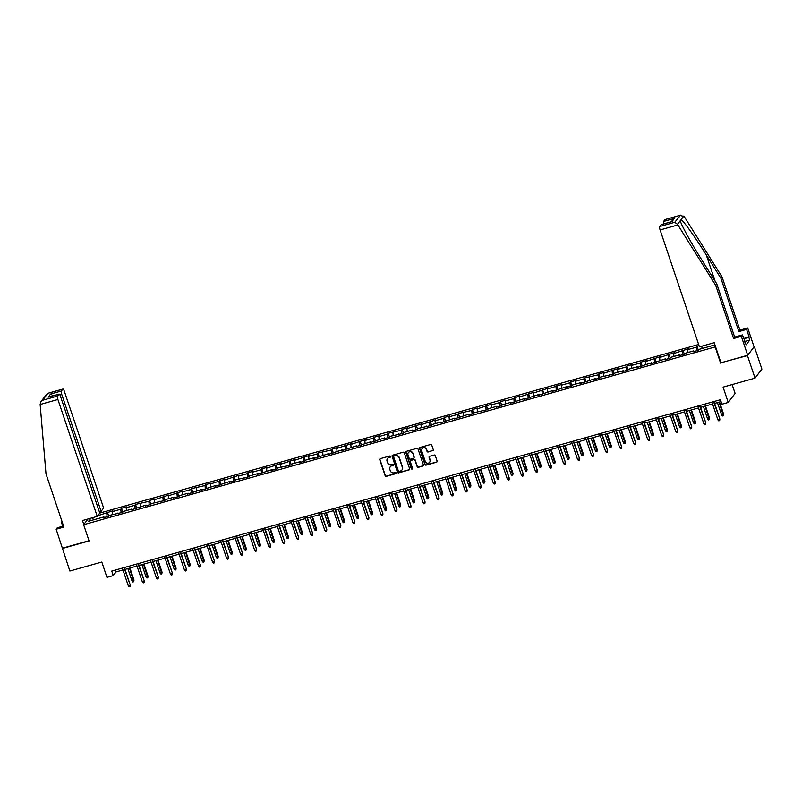 <?xml version="1.0" encoding="UTF-8"?>
<svg xmlns="http://www.w3.org/2000/svg" width="802" height="802" viewBox="0 0 802 802"><rect width="100%" height="100%" fill="white"/><g stroke="black" fill="none" stroke-linecap="round" stroke-linejoin="round"><path stroke-width="1.2" d="M390.574 456.438A0.662 0.632 -142.8 0 0 389.752 455.987L380.359 458.634A0.952 0.902 -142.8 0 0 379.777 459.767L385.14 475.686A0.952 0.902 -142.8 0 0 386.313 476.328L395.707 473.681A0.662 0.632 -142.8 0 0 396.108 472.889A0.662 0.632 -142.8 0 0 395.286 472.448L394.073 472.789A3.038 2.887 -142.8 0 1 390.293 470.754L389.842 469.421A3.038 2.887 -142.8 0 1 391.717 465.802L392.93 465.461A0.662 0.632 -142.8 0 0 393.341 464.659A0.662 0.632 -142.8 0 0 392.519 464.218L391.306 464.558A3.038 2.887 -142.8 0 1 387.526 462.523L387.075 461.2A3.038 2.887 -142.8 0 1 388.95 457.571L390.163 457.23A0.662 0.632 -142.8 0 0 390.574 456.438M432.679 450.734A0.952 0.902 -142.8 0 0 433.26 449.601L431.757 445.13A0.952 0.902 -142.8 0 0 430.574 444.498L420.158 447.426A0.952 0.902 -142.8 0 0 419.566 448.559L424.93 464.488A0.952 0.902 -142.8 0 0 426.113 465.12L436.529 462.193A0.952 0.902 -142.8 0 0 437.12 461.06L435.306 455.656A0.952 0.902 -142.8 0 0 434.123 455.025L429.661 456.278A0.952 0.902 -142.8 0 0 429.08 457.411L429.972 460.087A2.536 2.406 -142.8 0 1 427.245 463.165A2.536 2.406 -142.8 0 1 425.25 461.421L421.722 450.935A2.536 2.406 -142.8 0 1 424.458 447.857A2.536 2.406 -142.8 0 1 426.443 449.601L427.035 451.356A0.952 0.902 -142.8 0 0 428.218 451.987L432.859 450.483A0.952 0.902 -142.8 0 0 433.22 450.293M63.548 526.022L57.253 527.796L56.16 529.24L69.854 571.024L101.804 562.032L106.957 577.35L113.262 575.585L111.739 571.074L720.427 399.717L721.94 404.218L728.236 402.454L735.113 393.401L732.136 384.579M720.948 362.735L747.444 355.597L755.023 378.133L723.083 387.125L728.236 402.454M720.627 363.156L715.163 346.925L83.629 524.719L87.979 518.994M62.275 548.498L89.092 540.939L83.629 524.719M404.288 452.869A0.952 0.902 -142.8 0 0 403.105 452.228L392.689 455.165A0.952 0.902 -142.8 0 0 392.098 456.298L397.461 472.218A0.952 0.902 -142.8 0 0 398.644 472.859L409.06 469.922A0.952 0.902 -142.8 0 0 409.652 468.789L404.288 452.869M406.424 451.295L416.839 448.358A0.952 0.902 -142.8 0 1 418.022 449L423.386 464.919A0.952 0.902 -142.8 0 1 422.794 466.052L418.333 467.315A0.952 0.902 -142.8 0 1 417.16 466.674L414.985 460.218A0.952 0.902 -142.8 0 0 413.802 459.586L410.845 460.418A0.952 0.902 -142.8 0 0 410.253 461.551L412.519 468.268A0.662 0.632 -142.8 0 1 411.807 469.08A0.662 0.632 -142.8 0 1 411.286 468.619L405.832 452.428A0.952 0.902 -142.8 0 1 406.424 451.295M747.444 355.597L754.321 346.554L761.9 369.09L755.023 378.133M698.642 344.469L99.769 513.069L97.242 516.388L57.904 399.486L40.14 404.489L40.842 401.642L42.566 400.268L57.554 396.048A2.907 0.752 74.3 0 0 57.904 399.486M698.331 350.193L697.028 346.314L696.347 347.206L687.715 349.642L688.387 348.75L673.67 353.592L674.352 352.7L659.635 357.542L660.317 356.649L645.6 361.502L646.272 360.609L640.878 362.123L640.197 363.015L631.555 365.451L632.237 364.559L626.833 366.073L626.161 366.965L617.52 369.401L618.202 368.509L603.485 373.351L604.157 372.459L598.763 373.983L598.081 374.875L584.718 377.932L584.046 378.825L575.405 381.261L576.087 380.369L570.683 381.882L570.001 382.775L561.37 385.211L562.042 384.318L547.325 389.16L548.007 388.268L533.29 393.11L533.972 392.218L519.255 397.07L519.927 396.178L514.533 397.692L513.851 398.584L505.21 401.02L505.892 400.128L500.498 401.642L499.816 402.534L491.175 404.97L491.857 404.078L477.14 408.92L477.812 408.028L472.418 409.551L471.736 410.444L458.383 413.501L457.701 414.393L449.06 416.829L449.742 415.937L444.338 417.451L443.666 418.343L435.025 420.779L435.707 419.887L420.99 424.729L421.662 423.837L406.945 428.679L407.627 427.787L402.223 429.311L401.551 430.203L388.188 433.26L387.506 434.153L378.875 436.589L379.546 435.697L374.153 437.21L373.471 438.103L364.83 440.539L365.512 439.646L350.795 444.488L351.476 443.596L336.76 448.448L337.431 447.546L332.038 449.07L331.356 449.962L317.993 453.02L317.321 453.912L308.68 456.348L309.361 455.456L294.645 460.298L295.316 459.406L280.6 464.248L281.281 463.355L266.565 468.208L267.246 467.315L261.843 468.829L261.171 469.721L252.53 472.157L253.201 471.265L247.808 472.779L247.126 473.671L238.495 476.107L239.166 475.215L224.45 480.057L225.131 479.165L210.415 484.017L211.096 483.115L205.693 484.639L205.011 485.531L191.658 488.588L190.976 489.481L182.335 491.917L183.016 491.024L168.3 495.867L168.981 494.974L154.265 499.816L154.936 498.924L149.543 500.448L148.861 501.34L135.498 504.398L134.826 505.29L126.185 507.726L126.866 506.834L121.463 508.348L120.781 509.24L112.15 511.676L112.821 510.784L97.744 515.736M697.028 346.314L699.073 345.742M714.772 344.379L714.221 345.101L698.923 349.401L698.251 350.294L692.848 351.817L693.529 350.925L684.888 353.361L684.206 354.253L678.813 355.767L679.484 354.875L670.853 357.311L670.171 358.203L664.768 359.717L665.449 358.825L650.733 363.677L651.414 362.785L636.698 367.627L637.369 366.735L628.738 369.171L628.056 370.063L622.653 371.577L623.334 370.684L614.693 373.12L614.021 374.013L600.658 377.07L599.976 377.963L594.583 379.486L595.254 378.594L580.548 383.436L581.219 382.544L572.578 384.97L571.906 385.862L566.503 387.386L567.184 386.494L552.468 391.336L553.149 390.444L538.433 395.286L539.104 394.394L524.388 399.246L525.069 398.353L510.353 403.195L511.034 402.303L502.393 404.739L501.711 405.632L496.318 407.145L496.989 406.253L488.358 408.689L487.676 409.581L474.313 412.639L473.641 413.531L468.238 415.055L468.919 414.163L454.203 419.005L454.874 418.113L440.158 422.955L440.839 422.063L432.198 424.499L431.526 425.391L418.163 428.448L417.481 429.341L412.088 430.854L412.759 429.962L404.128 432.398L403.446 433.291L390.083 436.348L389.411 437.24L384.008 438.764L384.689 437.872L369.973 442.714L370.644 441.822L355.938 446.664L356.609 445.772L341.893 450.624L342.574 449.732L327.858 454.574L328.539 453.681L313.823 458.523L314.494 457.631L305.853 460.067L305.181 460.96L299.778 462.473L300.459 461.581L291.818 464.017L291.146 464.909L277.783 467.967L277.101 468.859L271.708 470.383L272.379 469.491L257.663 474.333L258.344 473.441L249.703 475.877L249.031 476.769L235.668 479.827L234.986 480.719L229.593 482.233L230.264 481.34L215.548 486.192L216.229 485.3L201.513 490.142L202.194 489.25L187.478 494.092L188.149 493.2L179.518 495.636L178.836 496.528L173.433 498.042L174.114 497.15L165.473 499.586L164.801 500.478L151.438 503.536L150.756 504.428L145.362 505.952L146.034 505.059L131.327 509.902L131.999 509.009L123.358 511.445L122.686 512.338L109.323 515.395L108.641 516.288L103.247 517.801L103.929 516.909L88.631 521.22L90.957 518.152M696.707 350.735L696.347 347.206M688.006 352.479L687.715 349.642M693.529 350.925L693.961 351.507M682.672 354.685L682.312 351.166M673.961 356.429L673.67 353.592M679.484 354.875L679.916 355.456M668.637 358.634L668.277 355.116M659.926 360.389L659.635 357.542M665.449 358.825L665.881 359.406M654.592 362.584L654.231 359.065M645.891 364.339L645.6 361.502M651.414 362.785L651.846 363.366M640.557 366.534L640.197 363.015M631.846 368.288L631.555 365.451M637.369 366.735L637.801 367.316M626.522 370.494L626.161 366.965M617.811 372.238L617.52 369.401M623.334 370.684L623.766 371.266M612.477 374.444L612.116 370.925M603.776 376.198L603.485 373.351M609.299 374.634L609.731 375.216M598.442 378.394L598.081 374.875M589.731 380.148L589.44 377.311M595.254 378.594L595.696 379.166M584.407 382.343L584.046 378.825M575.696 384.098L575.405 381.261M581.219 382.544L581.65 383.125M570.372 386.303L570.001 382.775M561.661 388.048L561.37 385.211M567.184 386.494L567.615 387.075M556.327 390.253L555.966 386.734M547.616 391.998L547.325 389.16M553.149 390.444L553.581 391.025M542.292 394.203L541.931 390.684M533.581 395.957L533.29 393.11M539.104 394.394L539.535 394.975M528.257 398.153L527.896 394.634M519.546 399.907L519.255 397.07M525.069 398.353L525.5 398.935M514.212 402.103L513.851 398.584M505.511 403.857L505.21 401.02M511.034 402.303L511.465 402.885M500.177 406.063L499.816 402.534M491.466 407.807L491.175 404.97M496.989 406.253L497.42 406.835M486.142 410.012L485.781 406.494M477.431 411.757L477.14 408.92M482.954 410.203L483.385 410.784M472.097 413.962L471.736 410.444M463.396 415.717L463.105 412.88M468.919 414.163L469.35 414.734M458.062 417.912L457.701 414.393M449.351 419.667L449.06 416.829M454.874 418.113L455.305 418.694M444.027 421.872L443.666 418.343M435.316 423.616L435.025 420.779M440.839 422.063L441.27 422.644M429.982 425.822L429.621 422.303M421.281 427.566L420.99 424.729M426.804 426.012L427.235 426.594M415.947 429.772L415.586 426.253M407.236 431.526L406.945 428.679M412.759 429.962L413.19 430.544M401.912 433.722L401.551 430.203M393.201 435.476L392.91 432.639M398.724 433.922L399.155 434.504M387.867 437.671L387.506 434.153M379.166 439.426L378.875 436.589M384.689 437.872L385.12 438.453M373.832 441.631L373.471 438.103M365.121 443.376L364.83 440.539M370.644 441.822L371.085 442.403M359.797 445.581L359.436 442.062M351.086 447.326L350.795 444.488M356.609 445.772L357.04 446.353M345.752 449.531L345.391 446.012M337.051 451.285L336.76 448.448M342.574 449.732L343.005 450.303M331.717 453.481L331.356 449.962M323.005 455.235L322.715 452.398M328.539 453.681L328.97 454.263M317.682 457.441L317.321 453.912M308.97 459.185L308.68 456.348M314.494 457.631L314.925 458.213M303.647 461.391L303.286 457.872M294.935 463.135L294.645 460.298M300.459 461.581L300.89 462.163M289.602 465.34L289.241 461.822M280.9 467.095L280.6 464.248M286.424 465.531L286.855 466.112M275.567 469.29L275.206 465.772M266.855 471.045L266.565 468.208M272.379 469.491L272.81 470.072M261.532 473.24L261.171 469.721M252.82 474.995L252.53 472.157M258.344 473.441L258.775 474.022M247.487 477.2L247.126 473.671M238.785 478.944L238.495 476.107M244.309 477.39L244.74 477.972M233.452 481.15L233.091 477.631M224.74 482.894L224.45 480.057M230.264 481.34L230.695 481.922M219.417 485.1L219.056 481.581M210.705 486.854L210.415 484.017M216.229 485.3L216.66 485.872M205.372 489.05L205.011 485.531M196.67 490.804L196.38 487.967M202.194 489.25L202.625 489.832M191.337 493.009L190.976 489.481M182.625 494.754L182.335 491.917M188.149 493.2L188.58 493.781M177.302 496.959L176.941 493.441M168.59 498.704L168.3 495.867M174.114 497.15L174.545 497.731M163.257 500.909L162.896 497.39M154.555 502.664L154.265 499.816M160.079 501.1L160.51 501.681M149.222 504.859L148.861 501.34M140.51 506.613L140.22 503.776M146.034 505.059L146.475 505.641M135.187 508.809L134.826 505.29M126.475 510.563L126.185 507.726M131.999 509.009L132.43 509.591M121.142 512.769L120.781 509.24M112.44 514.513L112.15 511.676M117.964 512.959L118.395 513.541M107.107 516.719L106.746 513.2M93.974 519.716L91.889 517.891M103.929 516.909L104.36 517.49M113.262 575.585L116.049 571.916L122.967 569.961M125.022 569.39L137.002 566.011M139.057 565.43L151.037 562.062M153.102 561.48L165.082 558.112M167.137 557.53L179.117 554.162M181.172 553.581L193.152 550.202M195.217 549.631L207.197 546.252M209.252 545.671L221.232 542.302M223.287 541.721L235.267 538.353M237.332 537.771L249.302 534.393M251.367 533.821L263.347 530.443M265.402 529.861L277.382 526.493M279.447 525.912L291.417 522.543M293.482 521.962L305.462 518.593M307.517 518.012L319.497 514.633M321.562 514.062L333.532 510.684M335.597 510.102L347.577 506.734M349.632 506.152L361.612 502.784M363.667 502.202L375.647 498.824M377.712 498.253L389.692 494.874M391.747 494.293L403.727 490.924M405.782 490.343L417.762 486.974M419.827 486.393L431.807 483.025M433.862 482.443L445.842 479.065M447.897 478.493L459.877 475.115M461.942 474.533L473.912 471.165M475.977 470.584L487.957 467.215M490.012 466.634L501.992 463.265M504.057 462.684L516.027 459.305M518.092 458.724L530.072 455.356M532.127 454.774L544.107 451.406M546.172 450.824L558.142 447.456M560.207 446.874L572.187 443.496M574.242 442.925L586.222 439.546M588.287 438.965L600.257 435.596M602.322 435.015L614.302 431.646M616.357 431.065L628.337 427.697M630.392 427.115L642.372 423.737M644.437 423.155L656.417 419.787M658.472 419.205L670.452 415.837M672.507 415.256L684.487 411.887M686.552 411.306L698.522 407.927M700.587 407.356L712.567 403.977M714.622 403.396L721.048 401.591M702.041 348.529L701.8 346.193M115.418 570.042L116.049 571.916M108.731 516.177L107.428 512.308M122.766 512.227L121.463 508.348M136.801 508.267L135.498 504.398M150.846 504.318L149.543 500.448M164.881 500.368L163.578 496.498M178.916 496.418L177.613 492.548M192.961 492.468L191.658 488.588M206.996 488.508L205.693 484.639M221.031 484.558L219.728 480.689M235.076 480.609L233.773 476.739M249.111 476.659L247.808 472.779M263.146 472.699L261.843 468.829M277.181 468.749L275.888 464.879M291.226 464.799L289.923 460.929M305.261 460.849L303.958 456.98M319.296 456.899L317.993 453.02M333.341 452.94L332.038 449.07M347.376 448.99L346.073 445.12M361.411 445.04L360.108 441.17M375.456 441.09L374.153 437.21M389.491 437.13L388.188 433.26M403.526 433.18L402.223 429.311M417.571 429.23L416.268 425.361M431.606 425.281L430.303 421.411M445.641 421.331L444.338 417.451M459.686 417.371L458.383 413.501M473.721 413.421L472.418 409.551M487.756 409.471L486.453 405.601M501.791 405.521L500.498 401.642M515.836 401.561L514.533 397.692M529.871 397.612L528.568 393.742M543.906 393.662L542.603 389.792M557.951 389.712L556.648 385.842M571.986 385.762L570.683 381.882M586.021 381.802L584.718 377.932M600.066 377.852L598.763 373.983M614.101 373.902L612.798 370.033M628.136 369.953L626.833 366.073M642.181 365.993L640.878 362.123M656.216 362.043L654.913 358.173M670.251 358.093L668.948 354.223M684.296 354.143L682.993 350.273M390.564 456.879A0.662 0.632 -142.8 0 1 390.353 456.98L389.14 457.33A3.038 2.887 -142.8 0 0 387.577 458.443M390.343 466.674A3.038 2.887 -142.8 0 1 391.907 465.551L393.12 465.21A0.662 0.632 -142.8 0 0 393.331 465.1M380.008 458.824A0.952 0.902 -142.8 0 0 379.968 459.526L385.321 475.446A0.952 0.902 -142.8 0 0 386.504 476.077L395.887 473.441A0.662 0.632 -142.8 0 0 396.098 473.33M392.328 455.356A0.952 0.902 -142.8 0 0 392.288 456.047L397.642 471.977A0.952 0.902 -142.8 0 0 398.825 472.609L409.251 469.681A0.952 0.902 -142.8 0 0 409.601 469.481M394.073 456.127A0.662 0.632 -142.8 0 0 393.662 456.919L398.363 470.904A0.662 0.632 -142.8 0 0 399.195 471.345L400.479 470.985A3.038 2.887 -142.8 0 0 402.353 467.355L399.135 457.802A3.038 2.887 -142.8 0 0 395.356 455.767L394.263 455.887A0.662 0.632 -142.8 0 0 393.862 456.238M402.033 469.872A3.038 2.887 -142.8 0 0 402.534 467.115L402.353 467.355M394.263 455.887L395.536 455.526A3.038 2.887 -142.8 0 1 399.316 457.561L402.534 467.115M410.484 460.609A0.952 0.902 -142.8 0 1 411.025 460.168L413.992 459.335A0.952 0.902 -142.8 0 1 415.165 459.977L417.341 466.433A0.952 0.902 -142.8 0 0 418.524 467.065L422.985 465.812A0.952 0.902 -142.8 0 0 423.336 465.611M406.063 451.496A0.952 0.902 -142.8 0 0 406.023 452.188L411.466 468.378A0.662 0.632 -142.8 0 0 412.509 468.709M412.729 453.511A2.536 2.406 -142.8 0 0 408.338 452.649A2.536 2.406 -142.8 0 0 407.997 454.844L409.241 458.543A0.952 0.902 -142.8 0 0 410.423 459.175L413.381 458.343A0.952 0.902 -142.8 0 0 413.972 457.21L412.91 453.27A2.536 2.406 -142.8 0 0 408.439 452.528M413.922 457.902A0.952 0.902 -142.8 0 0 414.153 456.97L413.972 457.21M412.91 453.27L414.153 456.97M422.163 448.619A2.536 2.406 -142.8 0 1 426.634 449.361L427.225 451.105A0.952 0.902 -142.8 0 0 428.398 451.747L432.859 450.483M429.722 462.163A2.536 2.406 -142.8 0 0 430.163 459.847L429.972 460.087M429.311 456.478A0.952 0.902 -142.8 0 0 429.26 457.17L430.163 459.847M419.797 447.626A0.952 0.902 -142.8 0 0 419.757 448.318L425.11 464.248A0.952 0.902 -142.8 0 0 426.293 464.879L436.719 461.942A0.952 0.902 -142.8 0 0 437.07 461.752M133.984 580.097L133.764 581.711L132.861 581.971L132.039 580.999L133.984 580.097L129.924 568.006M133.764 581.711L129.483 568.127M132.039 580.999L127.859 568.588M123.949 567.636L130.275 584.989L130.044 586.603L129.944 585.43L128.32 585.881L122.335 568.097M130.275 584.989L124.39 567.515M130.044 586.603L129.152 586.853L128.32 585.881M40.14 404.489L45.995 473.882L63.899 527.054L56.16 529.24M99.358 511.816L101.092 511.325L103.618 507.997L64.28 391.105A2.907 0.752 74.3 0 0 62.937 389.04A2.907 0.752 74.3 0 0 62.807 389.13L61.393 390.985A2.907 0.752 74.3 0 0 61.754 394.424L59.919 394.945M101.092 511.325L61.754 394.424M62.756 526.242L61.433 522.292L62.025 521.511M62.215 522.072L61.433 522.292M99.769 513.059L60.431 396.158A2.907 0.752 74.3 0 0 59.087 394.103A2.907 0.752 74.3 0 0 58.967 394.193L57.554 396.048M83.819 524.478L82.486 520.538L97.242 516.388M62.526 548.167L89.012 540.708M53.193 395.757L50.596 394.033L61.393 390.985M58.967 394.193L49.453 396.87M62.807 389.13L47.438 393.401L40.842 401.642M743.644 338.524L749.148 336.97L746.602 329.401L738.863 331.577L720.968 278.404L722.061 276.961L684.236 216.57L679.996 215.377L665.008 219.598A2.907 0.752 -105.7 0 1 665.129 219.507A2.907 0.752 -105.7 0 1 665.289 219.517M720.968 278.404L706.271 254.936C695.895 238.194 683.354 220.62 681.078 219.628L680.517 221.492M746.602 329.401L747.695 327.958L754.07 346.885L747.695 355.276L720.968 362.795L714.201 342.695L699.444 346.855L660.106 229.953A2.907 0.752 -105.7 0 1 659.755 226.515L661.169 224.66A2.907 0.752 -105.7 0 1 661.289 224.57A2.907 0.752 -105.7 0 1 661.439 224.58M738.863 331.577L739.955 330.133L747.695 327.958M722.061 276.961L739.955 330.133M744.878 342.193L746.181 344.79L749.76 340.068L748.847 337.361L743.735 338.805M745.269 342.083L742.421 334.905L741.329 336.349L747.695 355.276M659.755 226.515L674.733 222.294L677.51 224.329L715.695 285.342L733.589 338.524L734.682 337.081L742.421 334.905M733.589 338.524L741.329 336.349M715.695 285.342L716.787 283.908L734.682 337.081M677.51 224.329L680.276 220.69C680.738 224.069 691.595 243.848 702.091 260.439L716.787 283.908M663.665 223.898A2.907 0.752 -105.7 0 1 663.595 221.452L665.008 219.598M749.76 340.068L744.647 341.512M671.224 221.823L661.169 224.66M663.595 221.452L674.392 218.415L671.154 221.793M665.129 219.507L680.627 215.147L674.733 222.294M148.029 576.147L147.799 577.761L146.906 578.011L146.074 577.039L148.029 576.147L143.959 564.057M147.799 577.761L143.518 564.177M146.074 577.039L141.894 564.638M162.064 572.197L161.844 573.811L160.941 574.062L160.109 573.089L162.064 572.197L157.994 560.107M161.844 573.811L157.553 560.227M160.109 573.089L155.939 560.688M137.994 563.686L144.31 581.039L144.089 582.653L143.979 581.48L142.355 581.931L136.37 564.137M144.31 581.039L138.435 563.565M144.089 582.653L143.187 582.904L142.355 581.931M152.029 559.736L158.355 577.089L158.124 578.703L158.014 577.52L156.4 577.981L150.405 560.187M158.355 577.089L152.47 559.606M158.124 578.703L157.222 578.954L156.4 577.981M176.099 568.247L175.879 569.861L174.976 570.112L174.154 569.139L176.099 568.247L172.039 556.147M175.879 569.861L171.598 556.277M174.154 569.139L169.974 556.728M190.144 564.287L189.914 565.901L189.011 566.162L188.189 565.189L190.144 564.287L186.074 552.197M189.914 565.901L185.633 552.327M188.189 565.189L184.009 552.778M204.179 560.337L203.959 561.951L203.056 562.212L202.224 561.23L204.179 560.337L200.109 548.247M203.959 561.951L199.668 548.367M202.224 561.23L198.054 548.829M166.064 555.776L172.39 573.129L172.159 574.743L172.059 573.57L170.435 574.031L164.45 556.237M172.39 573.129L166.505 555.656M172.159 574.743L171.267 575.004L170.435 574.031M180.109 551.826L186.425 569.179L186.204 570.793L186.094 569.62L184.47 570.072L178.485 552.287M186.425 569.179L180.55 551.706M186.204 570.793L185.302 571.044L184.47 570.072M194.144 547.876L200.47 565.23L200.239 566.844L200.129 565.671L198.515 566.122L192.52 548.337M200.47 565.23L194.585 547.756M200.239 566.844L199.337 567.094L198.515 566.122M218.214 556.387L217.994 558.002L217.091 558.252L216.259 557.28L218.214 556.387L214.144 544.297M217.994 558.002L213.713 544.418M216.259 557.28L212.089 544.879M208.179 543.926L214.505 561.28L214.274 562.894L214.164 561.721L212.55 562.172L206.565 544.378M214.505 561.28L208.62 543.796M214.274 562.894L213.382 563.144L212.55 562.172M232.259 552.438L232.029 554.052L231.126 554.302L230.304 553.33L232.259 552.438L228.189 540.347M232.029 554.052L227.748 540.468M230.304 553.33L226.124 540.919M222.224 539.977L228.54 557.32L228.319 558.944L228.209 557.761L226.585 558.222L220.6 540.428M228.54 557.32L222.655 539.846M228.319 558.944L227.417 559.194L226.585 558.222M246.294 548.478L246.064 550.102L245.171 550.352L244.339 549.38L246.294 548.478L242.224 536.388M246.064 550.102L241.783 536.518M244.339 549.38L240.169 536.969M236.259 536.017L242.575 553.37L242.354 554.984L242.244 553.811L240.63 554.272L234.635 536.478M242.575 553.37L236.7 535.896M242.354 554.984L241.452 555.245L240.63 554.272M260.329 544.528L260.109 546.142L259.206 546.403L258.374 545.43L260.329 544.528L256.259 532.438M260.109 546.142L255.818 532.568M258.374 545.43L254.204 533.019M250.294 532.067L256.62 549.42L256.389 551.034L256.279 549.861L254.665 550.312L248.68 532.528M256.62 549.42L250.735 531.947M256.389 551.034L255.487 551.285L254.665 550.312M274.374 540.578L274.144 542.192L273.241 542.443L272.419 541.47L274.374 540.578L270.304 528.488M274.144 542.192L269.863 528.608M272.419 541.47L268.239 529.069M264.329 528.117L270.655 545.47L270.434 547.084L270.324 545.911L268.7 546.362L262.715 528.568M270.655 545.47L264.77 527.997M270.434 547.084L269.532 547.335L268.7 546.362M288.409 536.628L288.179 538.242L287.286 538.493L286.454 537.52L288.409 536.628L284.339 524.538M288.179 538.242L283.898 524.658M286.454 537.52L282.284 525.12M278.374 524.167L284.69 541.52L284.469 543.134L284.359 541.952L282.735 542.413L276.75 524.618M284.69 541.52L278.815 524.037M284.469 543.134L283.567 543.385L282.735 542.413M302.444 532.678L302.224 534.292L301.321 534.543L300.489 533.571L302.444 532.678L298.374 520.578M302.224 534.292L297.933 520.709M300.489 533.571L296.319 521.16M292.409 520.207L298.735 537.561L298.504 539.175L298.394 538.002L296.78 538.463L290.795 520.668M298.735 537.561L292.85 520.087M298.504 539.175L297.602 539.435L296.78 538.463M316.489 528.718L316.259 530.333L315.356 530.593L314.534 529.621L316.489 528.718L312.419 516.628M316.259 530.333L311.978 516.759M314.534 529.621L310.354 517.21M306.444 516.257L312.77 533.611L312.539 535.225L312.439 534.052L310.815 534.503L304.83 516.719M312.77 533.611L306.885 516.137M312.539 535.225L311.647 535.475L310.815 534.503M330.524 524.769L330.294 526.383L329.401 526.643L328.569 525.661L330.524 524.769L326.454 512.678M330.294 526.383L326.013 512.799M328.569 525.661L324.389 513.26M320.489 512.308L326.805 529.661L326.584 531.275L326.474 530.102L324.85 530.553L318.865 512.769M326.805 529.661L320.93 512.187M326.584 531.275L325.682 531.525L324.85 530.553M344.559 520.819L344.339 522.433L343.436 522.683L342.604 521.711L344.559 520.819L340.489 508.729M344.339 522.433L340.048 508.849M342.604 521.711L338.434 509.31M334.524 508.358L340.85 525.711L340.619 527.325L340.509 526.152L338.895 526.603L332.9 508.809M340.85 525.711L334.965 508.227M340.619 527.325L339.717 527.576L338.895 526.603M358.604 516.869L358.374 518.483L357.471 518.734L356.649 517.761L358.604 516.869L354.534 504.779M358.374 518.483L354.093 504.899M356.649 517.761L352.469 505.35M348.559 504.408L354.885 521.751L354.654 523.375L354.554 522.192L352.93 522.653L346.945 504.859M354.885 521.751L349 504.278M354.654 523.375L353.762 523.626L352.93 522.653M372.639 512.909L372.409 514.533L371.516 514.784L370.684 513.811L372.639 512.909L368.569 500.819M372.409 514.533L368.128 500.949M370.684 513.811L366.504 501.4M362.604 500.448L368.92 517.801L368.699 519.415L368.589 518.242L366.965 518.704L360.98 500.909M368.92 517.801L363.045 500.328M368.699 519.415L367.797 519.676L366.965 518.704M386.674 508.959L386.454 510.573L385.551 510.834L384.719 509.861L386.674 508.959L382.604 496.869M386.454 510.573L382.163 496.999M384.719 509.861L380.549 497.451M376.639 496.498L382.965 513.851L382.734 515.465L382.624 514.293L381.01 514.744L375.015 496.959M382.965 513.851L377.08 496.378M382.734 515.465L381.832 515.716L381.01 514.744M400.709 505.009L400.489 506.623L399.586 506.874L398.764 505.902L400.709 505.009L396.649 492.919M400.489 506.623L396.208 493.04M398.764 505.902L394.584 493.501M390.674 492.548L397 509.902L396.769 511.516L396.669 510.343L395.045 510.794L389.06 492.999M397 509.902L391.115 492.428M396.769 511.516L395.877 511.766L395.045 510.794M414.754 501.06L414.524 502.674L413.621 502.924L412.799 501.952L414.754 501.06L410.684 488.969M414.524 502.674L410.243 489.09M412.799 501.952L408.619 489.551M404.719 488.598L411.035 505.952L410.814 507.566L410.704 506.383L409.08 506.844L403.095 489.05M411.035 505.952L405.16 488.468M410.814 507.566L409.912 507.816L409.08 506.844M428.789 497.11L428.569 498.724L427.666 498.974L426.834 498.002L428.789 497.11L424.719 485.01M428.569 498.724L424.278 485.14M426.834 498.002L422.664 485.591M418.754 484.639L425.08 501.992L424.849 503.606L424.739 502.433L423.125 502.894L417.13 485.1M425.08 501.992L419.195 484.518M424.849 503.606L423.947 503.867L423.125 502.894M442.824 493.15L442.604 494.764L441.702 495.024L440.869 494.052L442.824 493.15L438.754 481.06M442.604 494.764L438.323 481.19M440.869 494.052L436.699 481.641M432.789 480.689L439.115 498.042L438.884 499.656L438.774 498.483L437.16 498.934L431.175 481.15M439.115 498.042L433.23 480.568M438.884 499.656L437.992 499.907L437.16 498.934M456.869 489.2L456.639 490.814L455.736 491.075L454.914 490.102L456.869 489.2L452.799 477.11M456.639 490.814L452.358 477.23M454.914 490.102L450.734 477.691M446.834 476.739L453.15 494.092L452.929 495.706L452.819 494.533L451.195 494.984L445.21 477.2M453.15 494.092L447.265 476.619M452.929 495.706L452.027 495.957L451.195 494.984M470.904 485.25L470.674 486.864L469.782 487.115L468.949 486.142L470.904 485.25L466.834 473.16M470.674 486.864L466.393 473.28M468.949 486.142L464.779 473.741M460.869 472.789L467.185 490.142L466.964 491.756L466.854 490.583L465.24 491.035L459.245 473.24M467.185 490.142L461.31 472.659M466.964 491.756L466.062 492.007L465.24 491.035M484.939 481.3L484.719 482.914L483.817 483.165L482.984 482.192L484.939 481.3L480.869 469.21M484.719 482.914L480.428 469.33M482.984 482.192L478.814 469.782M474.904 468.839L481.23 486.182L481 487.806L480.889 486.624L479.275 487.085L473.29 469.29M481.23 486.182L475.345 468.709M481 487.806L480.097 488.057L479.275 487.085M498.984 477.34L498.754 478.964L497.852 479.215L497.029 478.243L498.984 477.34L494.914 465.25M498.754 478.964L494.473 465.381M497.029 478.243L492.849 465.832M488.939 464.879L495.265 482.233L495.045 483.847L494.934 482.674L493.31 483.135L487.325 465.34M495.265 482.233L489.38 464.759M495.045 483.847L494.142 484.107L493.31 483.135M513.019 473.391L512.789 475.005L511.897 475.265L511.064 474.293L513.019 473.391L508.949 461.3M512.789 475.005L508.508 461.431M511.064 474.293L506.894 461.882M502.984 460.929L509.3 478.283L509.08 479.897L508.969 478.724L507.345 479.175L501.36 461.391M509.3 478.283L503.425 460.809M509.08 479.897L508.177 480.147L507.345 479.175M527.054 469.441L526.834 471.055L525.932 471.305L525.099 470.333L527.054 469.441L522.984 457.351M526.834 471.055L522.543 457.471M525.099 470.333L520.929 457.932M517.019 456.98L523.345 474.333L523.115 475.947L523.004 474.774L521.39 475.225L515.405 457.431M523.345 474.333L517.46 456.859M523.115 475.947L522.212 476.198L521.39 475.225M541.099 465.491L540.869 467.105L539.967 467.355L539.144 466.383L541.099 465.491L537.029 453.401M540.869 467.105L536.588 453.521M539.144 466.383L534.964 453.982M531.054 453.03L537.38 470.383L537.16 471.997L537.049 470.814L535.425 471.275L529.44 453.481M537.38 470.383L531.495 452.899M537.16 471.997L536.257 472.248L535.425 471.275M555.134 461.541L554.904 463.155L554.012 463.406L553.179 462.433L555.134 461.541L551.064 449.441M554.904 463.155L550.623 449.571M553.179 462.433L548.999 450.022M545.099 449.07L551.415 466.423L551.195 468.037L551.084 466.864L549.46 467.325L543.475 449.531M551.415 466.423L545.54 448.95M551.195 468.037L550.292 468.298L549.46 467.325M569.169 457.581L568.949 459.195L568.047 459.456L567.214 458.483L569.169 457.581L565.099 445.491M568.949 459.195L564.658 445.621M567.214 458.483L563.044 446.072M559.134 445.12L565.46 462.473L565.23 464.087L565.119 462.914L563.505 463.366L557.51 445.581M565.46 462.473L559.575 445M565.23 464.087L564.327 464.338L563.505 463.366M583.214 453.631L582.984 455.245L582.082 455.506L581.26 454.533L583.214 453.631L579.144 441.541M582.984 455.245L578.703 441.661M581.26 454.533L577.079 442.123M573.169 441.17L579.495 458.523L579.265 460.137L579.164 458.965L577.54 459.416L571.555 441.631M579.495 458.523L573.61 441.05M579.265 460.137L578.372 460.388L577.54 459.416M597.249 449.681L597.019 451.295L596.127 451.546L595.295 450.574L597.249 449.681L593.179 437.591M597.019 451.295L592.738 437.712M595.295 450.574L591.114 438.173M587.214 437.22L593.53 454.574L593.31 456.188L593.199 455.015L591.575 455.466L585.59 437.671M593.53 454.574L587.655 437.09M593.31 456.188L592.407 456.438L591.575 455.466M611.284 445.732L611.064 447.346L610.162 447.596L609.33 446.624L611.284 445.732L607.214 433.641M611.064 447.346L606.773 433.762M609.33 446.624L605.159 434.213M601.249 433.27L607.575 450.614L607.345 452.238L607.234 451.055L605.62 451.516L599.625 433.722M607.575 450.614L601.69 433.14M607.345 452.238L606.442 452.488L605.62 451.516M625.319 441.772L625.099 443.396L624.197 443.646L623.375 442.674L625.319 441.772L621.259 429.682M625.099 443.396L620.818 429.812M623.375 442.674L619.194 430.263M615.284 429.311L621.61 446.664L621.38 448.278L621.279 447.105L619.655 447.566L613.67 429.772M621.61 446.664L615.725 429.19M621.38 448.278L620.487 448.539L619.655 447.566M639.364 437.822L639.134 439.436L638.232 439.697L637.41 438.724L639.364 437.822L635.294 425.732M639.134 439.436L634.853 425.862M637.41 438.724L633.229 426.313M629.329 425.361L635.645 442.714L635.425 444.328L635.314 443.155L633.69 443.606L627.705 425.822M635.645 442.714L629.77 425.24M635.425 444.328L634.522 444.579L633.69 443.606M653.399 433.872L653.179 435.486L652.277 435.737L651.445 434.764L653.399 433.872L649.329 421.782M653.179 435.486L648.888 421.902M651.445 434.764L647.274 422.363M643.364 421.411L649.69 438.764L649.46 440.378L649.349 439.205L647.735 439.656L641.74 421.862M649.69 438.764L643.806 421.291M649.46 440.378L648.557 440.629L647.735 439.656M667.434 429.922L667.214 431.536L666.312 431.787L665.48 430.814L667.434 429.922L663.364 417.832M667.214 431.536L662.933 417.952M665.48 430.814L661.309 418.413M657.399 417.461L663.725 434.814L663.495 436.428L663.384 435.245L661.77 435.707L655.785 417.912M663.725 434.814L657.841 417.331M663.495 436.428L662.602 436.679L661.77 435.707M681.479 425.972L681.249 427.586L680.347 427.837L679.525 426.864L681.479 425.972L677.409 413.872M681.249 427.586L676.968 414.002M679.525 426.864L675.344 414.454M671.444 413.501L677.76 430.854L677.54 432.468L677.429 431.296L675.805 431.757L669.82 413.962M677.76 430.854L671.886 413.381M677.54 432.468L676.637 432.729L675.805 431.757M695.514 422.012L695.294 423.626L694.392 423.887L693.56 422.915L695.514 422.012L691.444 409.922M695.294 423.626L691.003 410.053M693.56 422.915L689.389 410.504M685.479 409.551L691.795 426.905L691.575 428.519L691.464 427.346L689.85 427.797L683.855 410.012M691.795 426.905L685.921 409.431M691.575 428.519L690.672 428.769L689.85 427.797M709.549 418.063L709.329 419.677L708.427 419.937L707.595 418.965L709.549 418.063L705.479 405.972M709.329 419.677L705.038 406.093M707.595 418.965L703.424 406.554M699.514 405.601L705.84 422.955L705.61 424.569L705.499 423.396L703.885 423.847L697.9 406.063M705.84 422.955L699.956 405.481M705.61 424.569L704.707 424.819L703.885 423.847M723.594 414.113L723.364 415.727L722.462 415.977L721.64 415.005L723.594 414.113L719.524 402.023M723.364 415.727L719.083 402.143M721.64 415.005L717.459 402.604M713.549 401.652L719.875 419.005L719.655 420.619L719.544 419.446L717.92 419.897L711.935 402.103M719.875 419.005L713.991 401.521M719.655 420.619L718.752 420.87L717.92 419.897M47.829 393.351L42.566 400.268M48.17 397.231L50.596 394.033M683.845 215.989L681.078 219.628M674.392 218.415L671.966 221.613M677.87 224.951L660.106 229.953M715.123 281.251L706.271 254.936M59.087 394.103L48.802 397M47.438 393.401L62.937 389.04M661.289 224.57L671.575 221.673"/></g></svg>
